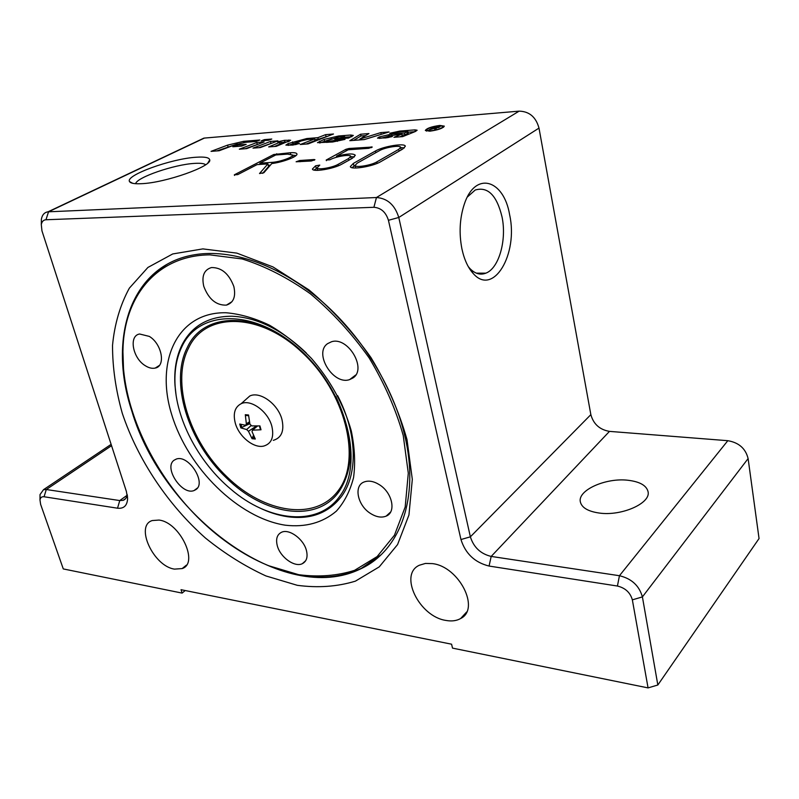 <?xml version="1.0" encoding="UTF-8"?>
<svg xmlns="http://www.w3.org/2000/svg" width="799" height="799" viewBox="0 0 799 799"><rect width="100%" height="100%" fill="white"/><g stroke="black" fill="none" stroke-linecap="round" stroke-linejoin="round"><path stroke-width="1.2" d="M244.484 400.728L249.777 396.004C259.985 390.881 278.222 404.134 281.987 419.645C284.404 430.951 281.518 437.852 273.318 440.349M235.256 423.001C232.899 413.453 234.866 407.021 241.168 403.695C250.856 398.861 268.224 411.575 271.87 426.356C274.227 437.143 271.51 443.715 263.73 446.072C253.663 448.579 238.771 436.434 235.256 423.001M182.112 346.187C199.64 309.123 255.86 308.444 301.343 350.911C347.156 392.898 364.484 463.77 339.825 496.149C317.992 527.34 268.404 521.797 230.482 488.888C199.72 463.08 177.408 422.152 175.131 386.307C174.122 371.086 176.449 357.722 182.112 346.187M337.617 395.655C357.333 433.458 358.112 474.147 341.513 496.409C328.599 513.078 310.611 519.849 287.55 516.723C277.982 515.295 268.324 512.189 258.586 507.385M176.05 394.876L174.991 385.388C173.972 370.017 176.319 356.494 182.042 344.828C191.86 325.842 208.459 316.314 231.84 316.224C256.948 317.333 281.757 329.578 306.287 352.968M299.176 574.751C274.576 570.106 250.496 559.28 226.946 542.251C165.992 498.636 121.188 418.007 122.946 351.031C123.525 297.268 156.185 255.28 209.847 254.861L242.187 258.966C265.028 266.107 287.76 277.722 310.402 293.812C332.324 312.209 351.9 333.582 369.138 357.912C384.439 383.3 395.805 409.168 403.235 435.505L408.299 473.168L405.183 507.005L394.446 535.23L377.128 556.583L354.516 570.366C337.328 575.789 318.881 577.248 299.176 574.751M123.495 367.989L122.866 350.062C123.855 310.581 138.716 281.917 167.45 264.079M380.853 554.925L361.288 568.379C343.021 576.908 322.646 579.165 300.174 575.14L268.464 565.662M174.152 460.184L176.209 459.115C188.454 454.112 206.921 483.005 195.775 489.647L194.077 490.526C181.982 495.75 163.296 467.335 174.152 460.184M149.333 336.409C161.987 343.92 165.992 366.262 155.226 368.069C152.13 368.758 148.764 367.94 145.138 365.612C132.604 358.062 128.549 335.71 139.615 334.002L149.333 336.409M233.857 286.581C236.005 296.689 233.528 302.861 226.427 305.118C216.239 305.478 208.689 299.226 203.775 286.352C201.478 276.045 204.045 269.782 211.475 267.555C221.603 267.435 229.063 273.777 233.857 286.581M352.858 378.027L349.662 379.585C333.313 385.597 313.368 353.188 327.61 343.64L331.495 341.762C348.054 336.229 367.4 369.198 352.858 378.027M370.506 513.457C357.523 505.507 353.398 485.662 364.174 481.957C368.669 480.309 373.702 481.208 379.285 484.653C392.329 492.504 396.504 512.289 386.127 516.134C381.483 517.972 376.269 517.083 370.506 513.457M277.293 545.727C275.635 539.015 277.053 534.531 281.558 532.254C289.178 528.519 303.64 539.035 306.426 550.481C307.985 557.023 306.616 561.427 302.332 563.685C294.671 567.66 280.179 557.173 277.293 545.727M226.017 312.749C177.328 311.75 154.976 361.198 171.715 414.621C187.865 468.104 238.302 518.052 285.343 525.203C305.538 527.5 322.536 522.816 336.349 511.15C344.389 502.172 350.122 490.976 353.558 477.572C355.495 463.13 354.736 447.55 351.27 430.821C343.83 404.773 330.576 380.664 311.51 358.471C298.317 344.978 284.274 333.872 269.403 325.153C254.442 318.062 239.98 313.927 226.017 312.749M509.652 214.891C518.431 254.062 493.353 296.759 473.248 273.548C468.014 267.815 464.239 259.565 461.912 248.829C458.916 233.278 459.685 218.497 464.209 204.484C475.015 170.666 503.859 179.256 509.652 214.891M468.254 266.566L469.872 268.484C474.976 273.767 480.319 275.315 485.892 273.148C498.956 268.314 506.896 240.07 502.042 216.978C496.808 195.336 487.859 186.357 475.225 190.012L467.385 196.983M122.307 413.363C115.755 390.052 112.499 367.37 112.529 345.328C114.567 324.074 120.17 305.018 129.348 288.159L147.915 267.445L172.724 253.952L202.836 248.898L236.854 253.123L272.928 266.906L308.853 289.817C332.044 309.263 352.749 331.865 370.996 357.612C387.175 384.479 399.18 411.825 407.011 439.65L412.314 479.38L408.948 514.985L397.562 544.578L379.245 566.871L355.415 581.143C337.328 586.676 317.942 588.064 297.278 585.307L265.957 575.949C245.003 566.331 224.829 553.697 205.443 538.037C167.83 504.648 137.927 459.914 122.307 413.363M404.693 435.325C393.048 386.197 360.649 334.222 319.53 299.345C278.322 264.569 231.301 248.759 194.996 254.681C130.547 264.829 107.715 338.217 131.735 410.756C162.217 515.515 284.124 606.85 360.908 568.738C399.72 550.811 419.964 498.516 404.693 435.325M196.234 157.233C204.734 156.654 209.228 157.523 209.718 159.84C212.304 166.182 165.643 182.731 141.723 183.68C134.632 184.05 130.567 183.351 129.538 181.583C124.964 175.361 171.425 158.621 196.234 157.233M205.643 164.734C204.075 163.455 200.329 163.006 194.397 163.405C174.292 164.494 136.699 177.358 135.64 183.7M432.439 563.615C459.006 566.491 480.599 608.968 460.633 618.536C456.549 620.843 451.645 621.482 445.932 620.433C419.085 616.568 398.531 574.291 419.425 565.213L425.438 563.435L432.439 563.615M158.971 520.069C179.885 522.176 199.311 563.275 182.142 568.578L174.512 569.118C153.518 566.291 134.691 525.692 152.269 520.549L158.971 520.069M628.074 480.269C639.759 481.677 646.411 485.442 648.039 491.565C651.235 503.1 621.722 516.314 599.36 513.058C588.184 511.46 581.862 507.774 580.374 502.012C577.278 490.316 605.792 477.512 628.074 480.269M439.31 125.723C431.949 126.751 427.605 128.259 426.276 130.247L430.262 130.896C437.662 129.867 442.027 128.349 443.355 126.352L439.31 125.723M429.752 131.186L425.328 130.467C426.796 128.259 431.63 126.582 439.82 125.433L444.314 126.142C442.836 128.359 437.982 130.037 429.752 131.186M264.429 139.635L271.78 139.036L268.584 140.254L261.243 140.844L264.429 139.635L264.669 140.574M432.858 128.289L438.611 127.151L434.646 127.281L432.928 128.589M436.324 129.508L434.886 129.618L434.826 128.859L433.567 128.539L428.693 130.107L434.097 127.031L439.989 126.841L435.635 128.349L436.324 129.508L436.054 128.449M435.635 128.349L435.884 129.538M434.097 127.031L434.197 127.53M360.589 134.232L368.938 133.563L359.87 139.046L380.773 132.614L389.033 131.955L364.304 139.575L349.822 140.684L360.589 134.232L360.978 135.95L365.592 135.58M353.597 140.394L360.978 135.95M380.773 132.614L381.263 134.342M359.87 139.046L360.069 139.895M364.204 139.575L381.163 134.352M281.078 142.602L288.279 141.703M274.536 146.477L281.308 143.51L280.888 141.862L277.513 141.862L284.504 140.324L290.666 140.244L276.244 146.347L268.654 146.926L280.888 141.862M337.068 140.005L345.008 139.386L332.554 142.012L317.493 142.651L324.114 139.406L338.646 135.99L350.721 135.021L353.348 135.44L348.534 138.067L334.691 139.156L343.58 137.438L344.669 136.689L343.54 136.509L339.215 136.859L327.8 140.474L326.531 141.343L327.79 141.553L337.068 140.005L337.388 141.343M319.68 143.001L331.945 138.846M344.788 137.228L351.92 136.689M342.312 137.937L342.451 138.547M336.649 138.387L336.788 138.986M258.876 147.675L272.459 142.951M270.471 141.453L277.932 140.854L260.444 147.555L253.003 148.135L270.471 141.453L270.891 143.081M256.03 141.463L245.673 142.292L234.616 144.909L219.216 150.731L211.046 151.361L227.585 145.128L243.655 141.323L259.845 140.005L256.03 141.463M216.889 150.911L237.453 143.96M245.203 148.734L258.636 144.05M256.769 142.552L264.109 141.962L246.661 148.624L239.34 149.183L256.769 142.552L257.178 144.16M401.867 134.102L388.524 135.96L387.495 136.659L388.564 136.829L392.389 136.539L385.867 137.917L377.518 138.127L379.315 136.939L391.63 134.052L404.504 133.034L404.883 134.811L408.229 133.183L407.85 131.416L406.751 131.236L389.792 133.253L399.79 131.086L414.911 129.877L417.138 130.237L415.38 131.495L402.706 136.619L393.927 137.298L401.867 134.102L402.257 135.87L399.87 136.839M380.743 138.307L387.605 136.439M402.067 135.031L404.883 134.811M408.019 132.225L414.931 131.685M404.504 133.034L407.85 131.416M237.303 145.068L246.182 144.359L241.678 146.067L232.819 146.766L237.303 145.068L237.653 146.387M317.862 137.658L325.593 134.651L333.493 134.002L308.144 143.89L300.264 144.499L314.616 138.916L307.355 139.495L301.103 140.964L295.31 143.58L299.525 143.53L292.724 145.078L285.892 145.108L288.179 143.58L306.786 138.547L317.862 137.658L318.262 139.326L327.97 136.16M288.149 145.428L299.885 141.433M314.786 139.605L318.262 139.326M325.593 134.651L325.992 136.319M306.167 144.04L315.026 140.594L314.616 138.916M185.208 590.541L182.112 593.098L63.281 568.928L40.619 504.339L39.99 500.024C40.359 497.587 41.718 496.499 44.065 496.758L117.523 508.204C123.805 508.843 127.161 505.687 127.6 498.736L126.382 491.455L41.947 230.811L41.298 224.609C41.858 221.583 43.406 219.955 45.962 219.755L373.912 207.291C381.033 207.85 385.877 212.184 388.434 220.294L460.963 539.535C465.447 553.677 474.816 562.506 489.068 566.052L617.427 586.037C625.307 587.964 630.281 592.568 632.349 599.849L648.069 687.899L657.837 685.003L642.406 596.903C639.23 585.687 631.58 578.626 619.445 575.719L491.185 556.424C480.618 553.857 473.677 547.325 470.371 536.828L398.781 217.478C394.866 204.973 387.415 198.322 376.449 197.523L48 211.825C44.374 212.384 42.167 214.871 41.378 219.296L41.358 224.289M182.112 593.098L181.033 589.692L451.585 644.194L452.514 648.119L648.069 687.899M127.161 494.401C126.841 497.487 125.503 499.465 123.166 500.324L119.76 500.564L46.292 489.517L43.516 489.677L40.03 494.571L40.02 496.858M199.78 140.065L204.404 138.077L519.14 111.141C529.337 111.411 535.949 117.053 538.995 128.09L590.851 414.641C593.477 424.109 599.689 429.692 609.477 431.38L727.809 440.698C738.855 442.566 745.627 448.529 748.114 458.586L759.05 538.546L657.837 685.003M357.233 163.146L355.096 165.393C355.126 167.96 371.086 165.413 376.828 161.897L398.721 149.373L400.639 147.326C400.569 144.849 384.898 147.366 379.295 150.731L357.233 163.146M259.815 163.196L271.76 162.387C279.79 161.987 293.632 157.043 292.564 154.996L287.62 154.127L275.735 154.976L259.815 163.196L260.134 164.414M380.793 161.648C372.773 166.572 350.371 170.147 350.352 166.562L353.368 163.395L375.46 151.001C383.32 146.297 405.203 142.781 405.323 146.247L402.656 149.103L380.793 161.648M237.742 174.601L234.347 174.811L273.707 154.527L290.277 152.739C294.312 152.479 296.529 152.869 296.918 153.917C298.147 156.384 282.956 162.247 271.8 163.545L263.89 172.714L259.515 173.543L267.915 163.895L257.068 164.614L237.742 174.601M345.887 149.323L349.023 148.484L372.264 147.046L368.689 148.314L348.244 149.773L336.489 156.195C347.166 153.578 353.448 153.278 355.315 155.276L352.379 158.292L341.872 164.125C333.822 168.889 312.479 172.394 312.429 169.008L315.625 165.802L319.78 165.113L317.063 167.85C317.103 170.267 332.314 167.76 338.077 164.364L348.594 158.542L350.711 156.374C350.611 153.997 335.64 156.474 329.917 159.79L326.222 160.03L345.887 149.323L346.247 150.871M314.037 159.54L314.936 159.71L311.32 160.999L296.109 161.788L299.705 160.509L314.037 159.54L314.217 160.279M317.133 168.16L313.997 170.057M354.376 156.944L350.771 156.654M336.489 156.195L336.729 157.183M267.915 163.895L268.584 166.502L262.671 173.353M296.069 155.505L292.614 155.236M268.274 165.273L270.432 165.123M355.136 165.553L351.89 167.66M404.374 147.935L400.699 147.595M252.933 430.142L261.013 429.782L259.935 425.907L251.745 425.887L249.917 424.139L248.549 414.991L245.293 414.711L246.352 423.82L245.712 425.308L239.73 424.039L240.819 427.874L246.651 429.542L248.459 431.28L252.055 438.701L255.3 439.021L252.025 431.62L252.424 430.242L257.568 425.977M245.293 414.711L245.902 415.51L247.67 415.51M259.495 425.917L261.013 429.782M253.463 435.295L252.055 438.701M240.819 427.874L249.817 423.68M354.656 376.419L354.137 376.199M226.956 476.813C189.253 441.118 170.646 382.022 188.684 347.825C204.953 312.239 259.315 311.68 302.072 352.419C345.428 392.169 361.907 459.265 338.566 490.196C315.875 521.757 264.189 513.338 226.956 476.813M335.87 396.494C353.907 435.375 355.016 466.986 339.195 491.355C316.714 523.824 263.56 515.005 226.227 477.742C188.085 441.617 169.228 381.832 187.455 347.195C203.885 311.151 258.926 310.521 302.252 351.8L304.958 354.376M435.315 128.1L435.625 129.558M434.856 129.068L434.976 129.618M284.504 140.324L284.913 141.972M288.928 139.975L289.268 141.313M279.59 142.721L280 144.369M319.72 141.123L320.129 142.821M324.114 139.406L324.524 141.103M338.646 135.99L338.856 136.889M350.721 135.021L351.121 136.729M331.675 141.253L331.875 142.062M327.79 141.553L327.989 142.362M343.58 137.438L343.82 138.437M243.655 141.323L243.965 142.492M227.585 145.128L228.005 146.706M388.564 136.829L388.714 137.508M379.046 137.048L379.355 138.417M379.315 136.939L379.645 138.397M391.63 134.052L391.84 135.011M414.911 129.877L415.27 131.545M399.79 131.086L399.989 131.975M406.961 132.045L407.35 133.823M292.554 141.892L292.963 143.56M306.786 138.547L307.026 139.525M288.179 143.58L288.599 145.248M296.499 143.77L296.659 144.399M632.349 599.849L642.406 596.903L748.114 458.586M617.427 586.037L619.445 575.719L727.809 440.698M489.068 566.052L491.185 556.424L609.477 431.38M111.56 445.682L46.292 489.517L44.065 496.758M460.963 539.535L470.371 536.828L590.851 414.641M127.041 495.34L119.76 500.564L117.523 508.204M388.434 220.294L398.781 217.478L538.995 128.09M373.912 207.291L376.449 197.523L519.14 111.141M45.962 219.755L48.539 211.785L204.404 138.077M299.705 160.509L300.015 161.758M371.275 146.876L371.455 147.655M349.023 148.484L349.303 149.703M315.625 165.802L316.294 168.519M338.077 164.364L338.406 165.753M348.594 158.542L348.973 160.18M326.222 160.03L326.372 160.659M273.707 154.527L274.037 155.855M234.347 174.811L234.507 175.44M276.714 153.728L277.013 154.886M290.277 152.739L290.626 154.127M271.76 162.387L272.04 163.515M375.46 151.001L375.84 152.679M353.368 163.395L354.017 166.182M398.721 149.373L399.11 151.141M376.828 161.897L377.158 163.386M246.352 423.82L249.448 421.802M248.459 431.28L256.509 425.987M246.651 429.542L251.006 425.657M254.671 437.842L252.094 437.482M241.937 427.715L240.938 424.399M245.902 415.51L248.609 415.66M241.168 403.695L249.777 396.004M175.131 386.307L174.991 385.388M122.946 351.031L122.866 350.062M155.226 368.069L159.331 365.463M226.427 305.118L232.02 301.652M349.662 379.585L355.755 374.971M473.248 273.548L469.872 268.484M485.882 273.148L476.334 273.148M209.718 159.84L207.87 162.996M460.633 618.536L466.646 611.994M182.142 568.578L186.447 565.103M426.276 130.247L426.466 131.126M443.355 126.352L443.545 127.241M434.826 128.859L434.986 129.608M438.611 127.151L438.721 127.68M326.531 141.343L326.791 142.452M344.669 136.689L345.048 138.347M387.495 136.659L387.715 137.688M295.31 143.58L295.58 144.649M132.734 183.321L129.538 181.583M39.99 500.024L40.03 494.571M127.6 498.736L127.361 495.47M41.298 224.609L41.378 219.296M111.131 444.354L43.516 489.677M125.723 498.496L123.166 500.324M203.865 138.137L48 211.825M317.063 167.85L317.672 170.357M350.711 156.374L351.3 158.891M292.564 154.996L293.153 157.393M400.639 147.326L401.208 149.932M355.096 165.393L355.705 168.02M305.687 560.708L302.332 563.685M390.591 512.059L386.127 516.134M197.383 488.039L194.077 490.526M246.152 425.058L249.688 423.041M252.454 430.212L257.008 425.987M259.425 425.927L260.424 429.562"/></g></svg>
